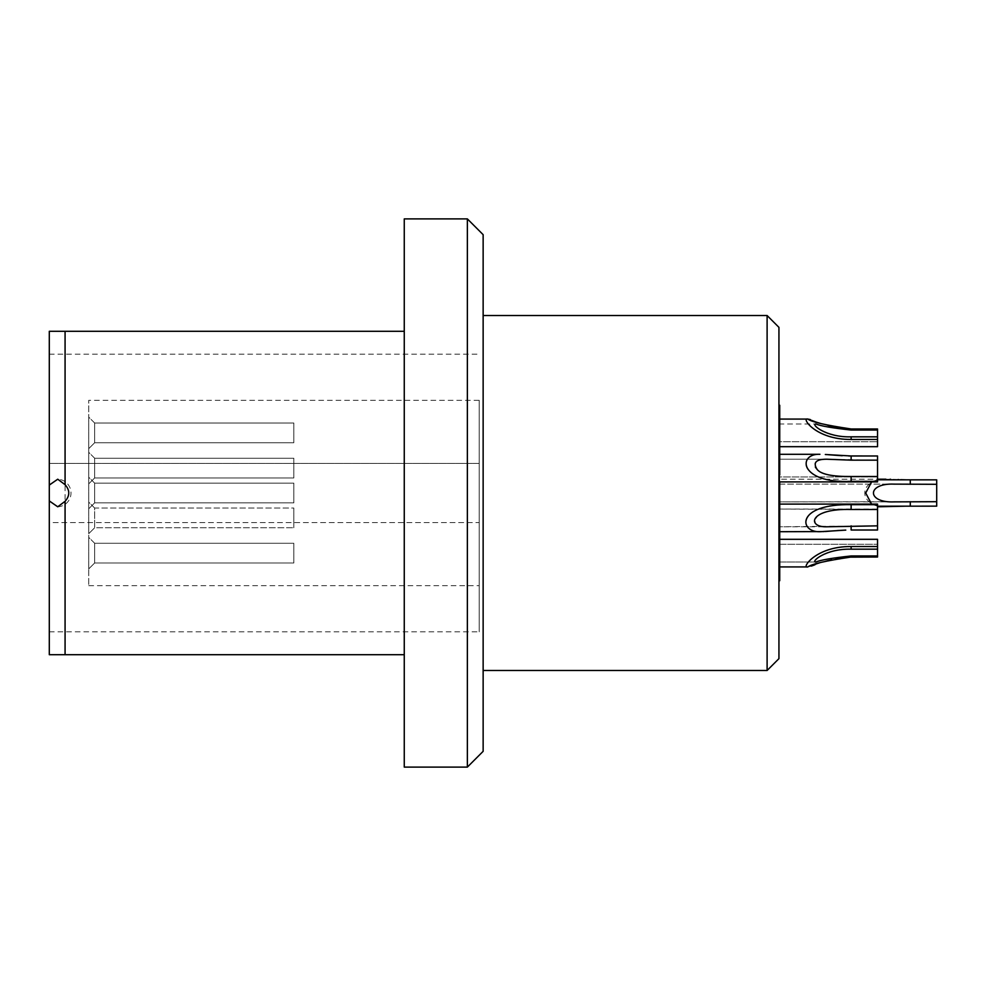 <?xml version="1.0" encoding="UTF-8"?>
<svg xmlns="http://www.w3.org/2000/svg" width="986" height="986" viewBox="0 0 986 986"><rect width="100%" height="100%" fill="white"/><g stroke="black" fill="none" stroke-linecap="round" stroke-linejoin="round"><path stroke-width="0.74" stroke-dasharray="4.93 3.7" d="M479.196 463.42L479.196 631.829L479.196 522.58L49.3 522.58L49.3 631.829L49.3 354.171L49.3 463.42L479.196 463.42L479.196 522.58L49.3 522.58L49.3 463.42L479.196 463.42M479.196 400.316L479.196 585.684L479.196 400.316L88.74 400.316L88.74 585.684L88.74 400.316M65.076 654.704L65.076 331.296L49.3 331.296L49.3 654.704L404.26 654.704L404.26 331.296L404.26 654.704M65.076 331.296L404.26 331.296M404.26 218.892L404.26 767.108M467.364 218.892L467.364 767.108M483.14 751.332L483.14 234.668M767.108 315.52L767.108 670.48M778.94 327.352L778.94 658.648M779.729 566.925L807.842 566.925C800.977 568.984 814.818 546.38 851.128 546.515L877.54 546.515L877.54 549.177L877.54 544.247L877.54 557.028L877.54 539.317L778.94 539.317L778.94 566.925L778.94 539.317L778.94 566.925L778.94 539.317L779.729 539.317M779.729 531.713L819.933 531.713C797.452 532.662 798.907 502.244 851.128 504.659L877.54 504.659L877.54 509.491L778.94 509.035L778.94 526.783L778.94 509.035L778.94 526.783L778.94 509.035L877.54 509.035L877.54 530.024L877.54 504.105L778.94 504.105L778.94 531.713L778.94 504.105L778.94 531.713L778.94 504.105L779.729 504.105M779.729 454.287L778.94 454.287L778.94 481.895L778.94 454.287L778.94 481.895L778.94 454.287L819.933 454.287C798.882 453.511 795.714 482.351 851.128 481.341L877.54 481.341L877.54 455.976L877.54 481.341M779.729 419.075L778.94 419.075L778.94 446.683L778.94 419.075L778.94 446.683L778.94 419.075L807.842 419.075C800.854 416.942 815.089 439.744 851.128 439.485L877.54 439.485L877.54 436.823L877.54 441.753L877.54 428.972L877.54 439.485M890.038 479.27L778.94 479.196L778.94 506.804L778.94 479.196L778.94 506.804L778.94 479.196L877.54 479.196M778.94 454.435L778.94 447.139L779.729 447.139L779.729 454.435L778.94 454.435L778.94 472.54L779.729 472.54L779.729 453.313L778.94 453.301M778.94 445.832L779.729 445.832L779.729 413.134L778.94 413.134L778.94 447.139M778.94 413.134L778.94 572.866L778.94 470.322L779.729 470.322L779.729 481.895M778.94 472.54L778.94 580.754L778.94 470.322L779.729 470.322L779.729 478.21L778.94 478.21L779.729 478.21L779.729 572.126L779.729 418.705L779.729 445.832L778.94 445.413M877.54 555.956L851.128 555.956C832.332 557.99 820.598 559.999 815.952 561.995L778.94 561.995L778.94 544.247L778.94 561.995L778.94 544.247L778.94 561.995L815.952 561.995C810.393 561.995 825.861 548.389 851.128 549.177L877.54 549.177M778.94 476.965L778.94 459.217L778.94 476.965L778.94 459.217L778.94 476.965L877.54 476.965L778.94 476.965M778.94 441.753L778.94 424.005L778.94 441.753L778.94 424.005L778.94 441.753L877.54 441.753L778.94 441.753M908.094 506.163L910.288 506.151L910.288 501.701L778.94 501.874L778.94 484.126L778.94 501.874L778.94 484.126L778.94 501.874L894.117 501.874C866.546 503.07 866.558 482.93 894.117 484.126L936.7 484.299L936.7 479.849L936.7 506.151L936.7 479.849M877.54 525.846L778.94 526.783L826.675 526.783C815.755 526.77 812.637 523.283 817.32 516.307C821.375 511.611 832.64 509.343 851.128 509.491L877.54 509.491M877.54 546.515L877.54 557.028L851.128 557.028L851.128 555.956M877.54 504.659L877.54 530.024L851.128 530.024L851.128 525.846M779.729 446.683L877.54 446.683L877.54 428.972L844.558 428.713M778.94 481.895L877.54 481.895L877.54 455.976M824.025 531.577L825.307 531.503M832.307 530.961L837.471 530.554M807.854 566.925L811.355 566.1M815.003 564.744L826.958 560.578M827.081 560.541L835.413 558.532M835.475 558.52L846.617 557.152M877.54 476.509L851.128 476.509C808.877 477.816 806.782 458.527 826.675 459.217L877.54 460.154M848.724 455.963L842.229 455.742M828.499 454.731L825.307 454.497M851.128 439.485L851.128 436.823C824.937 437.513 810.184 423.499 815.952 424.005C820.549 425.989 832.283 428.01 851.128 430.044L877.54 430.044M828.918 425.977L815.903 421.601M815.755 421.552L813.82 420.812M813.376 420.64L810.332 419.568M851.128 436.823L877.54 436.823M778.94 459.217L826.675 459.217L778.94 459.217M778.94 424.005L815.952 424.005L778.94 424.005M778.94 544.247L877.54 544.247L778.94 544.247M778.94 484.126L894.117 484.126L778.94 484.126M877.54 506.2L871.599 504.105M871.599 481.895L877.54 479.8M910.288 484.299L910.288 479.849L905.801 479.812M900.748 479.677L898.875 479.615M897.926 479.578L890.654 479.282M885.884 479.196C857.771 478.986 857.771 507.014 885.884 506.804L877.54 506.804M904.951 506.2L905.641 506.188M910.288 506.151L936.7 506.151L936.7 484.299M910.288 501.701L936.7 501.701M779.729 474.919L779.729 472.54M779.729 459.414L779.729 526.586M778.94 572.866L779.729 572.866L779.729 523.566L778.94 523.566M779.729 445.832L779.729 447.139M88.74 585.684L479.196 585.684M88.74 502.133L88.74 533.685L88.74 502.133L88.74 533.685L88.74 502.133L94.656 508.049L94.656 527.769L94.656 508.049L293.828 508.049L293.828 527.769L293.828 508.049L293.828 527.769L293.828 508.049L94.656 508.049L94.656 527.769L293.828 527.769L94.656 527.769L94.656 508.049L88.74 502.133M88.74 452.315L88.74 483.867L88.74 452.315L88.74 483.867L88.74 452.315L94.656 458.231L94.656 477.951L293.828 477.951L293.828 458.231L293.828 477.951L293.828 458.231L293.828 477.951L94.656 477.951L94.656 458.231L293.828 458.231L94.656 458.231L94.656 477.951L94.656 458.231L88.74 452.315M88.74 417.103L88.74 448.655L88.74 417.103L88.74 448.655L88.74 417.103L94.656 423.019L94.656 442.739L293.828 442.739L293.828 423.019L293.828 442.739L293.828 423.019L293.828 442.739L94.656 442.739L94.656 423.019L293.828 423.019L94.656 423.019L94.656 442.739L94.656 423.019L88.74 417.103M88.74 477.224L88.74 508.776L88.74 477.224L88.74 508.776L88.74 477.224L94.656 483.14L94.656 502.86L293.828 502.86L293.828 483.14L293.828 502.86L293.828 483.14L293.828 502.86L94.656 502.86L94.656 483.14L293.828 483.14L94.656 483.14L94.656 502.86L94.656 483.14L88.74 477.224M88.74 537.345L88.74 568.897L88.74 537.345L88.74 568.897L88.74 537.345L94.656 543.261L94.656 562.981L293.828 562.981L293.828 543.261L293.828 562.981L293.828 543.261L293.828 562.981L94.656 562.981L94.656 543.261L293.828 543.261L94.656 543.261L94.656 562.981L94.656 543.261L88.74 537.345M88.74 533.685L94.656 527.769L88.74 533.685M88.74 448.655L94.656 442.739L88.74 448.655M88.74 483.867L94.656 477.951L88.74 483.867M88.74 568.897L94.656 562.981L88.74 568.897M88.74 508.776L94.656 502.86L88.74 508.776M851.128 504.659L851.128 509.491M851.128 546.515L851.128 549.177M851.128 476.509L851.128 481.341M851.128 460.154L851.128 455.976M851.128 430.044L851.128 428.972M778.94 474.118L779.729 474.118M778.94 480.687L779.729 480.687M778.94 505.584L779.729 505.584M49.3 631.829L479.196 631.829M49.3 354.171L479.196 354.171M57.743 506.792A13.804 13.804 0 0 0 70.992 493A13.804 13.804 0 0 0 57.743 479.208"/><path stroke-width="1.48" d="M49.3 500.937L49.3 331.296L65.076 331.296L65.076 484.681C69.994 490.227 69.994 495.773 65.076 501.319L57.743 506.792L49.3 500.937L49.3 654.704L404.26 654.704M49.3 485.063L57.743 479.208L65.076 484.681M65.076 501.319L65.076 654.704M65.076 331.296L404.26 331.296M404.26 493L404.26 218.892L467.364 218.892L467.364 767.108L404.26 767.108L404.26 493M467.364 218.892L483.14 234.668L483.14 751.332L467.364 767.108M483.14 670.48L767.108 670.48L767.108 315.52L483.14 315.52M767.108 670.48L778.94 658.648L778.94 327.352L767.108 315.52M845.778 530.111L819.933 531.713C798.882 532.489 795.714 503.649 851.128 504.659L851.128 509.491C808.877 508.184 806.782 527.473 826.675 526.783L877.54 525.846L877.54 504.105L779.729 504.105M851.128 525.846L851.128 530.024L877.54 530.024L877.54 525.846M846.617 557.152L877.54 557.028L877.54 539.317L779.729 539.317M877.54 436.823L877.54 428.972L851.128 428.972L851.128 430.044C832.332 428.01 820.598 426.001 815.952 424.005C810.393 424.005 825.861 437.611 851.128 436.823L877.54 436.823L877.54 446.683L779.729 446.683M825.307 454.497L851.128 455.976L851.128 460.154L826.675 459.217C815.755 459.229 812.637 462.717 817.32 469.693C821.375 474.389 832.64 476.657 851.128 476.509L877.54 476.509L877.54 455.976L848.724 455.963M877.54 476.509L877.54 481.895L778.94 481.895M851.128 509.491L877.54 509.491M779.729 531.713L824.025 531.577M825.307 531.503L832.307 530.961M837.471 530.554L845.372 530.123M877.54 549.177L851.128 549.177C824.937 548.487 810.184 562.501 815.952 561.995C820.549 560.011 832.283 557.99 851.128 555.956L851.128 557.028C825.972 560.751 811.552 564.054 807.842 566.925L807.854 566.925C800.854 569.058 815.089 546.256 851.128 546.515L877.54 546.515M811.355 566.1L815.003 564.744M842.229 455.742L828.499 454.731M844.558 428.713L828.918 425.977M810.332 419.568L807.842 419.075C811.515 421.934 825.935 425.237 851.128 428.972M851.128 436.823L851.128 439.485C814.818 439.62 800.977 417.016 807.842 419.075L779.729 419.075M851.128 476.509L851.128 481.341C798.907 483.756 797.452 453.338 819.933 454.287L779.729 454.287M851.128 555.956L877.54 555.956M851.128 504.659L877.54 504.659M851.128 430.044L877.54 430.044M851.128 439.485L877.54 439.485M851.128 455.976L877.54 455.976M851.128 460.154L877.54 460.154M851.128 481.341L877.54 481.341M779.729 566.925L807.842 566.925M877.54 479.8L936.7 479.849L936.7 484.299L894.117 484.126C866.546 482.93 866.558 503.07 894.117 501.874L936.7 501.701L936.7 506.151L877.54 506.2M936.7 484.299L936.7 501.701M871.599 504.105L865.708 493L871.599 481.895M910.288 484.299L910.263 479.849L936.7 479.849M905.801 479.812L900.748 479.677M898.875 479.615L897.926 479.578M890.654 479.282L890.038 479.27M877.54 506.804L904.951 506.2M905.641 506.188L908.094 506.163M877.54 479.196L885.884 479.196M778.94 474.919L779.729 474.919L779.729 405.246L778.94 405.246M778.94 580.754L779.729 580.754L779.729 481.895M851.128 549.177L851.128 546.515M910.288 501.701L910.288 506.151M778.94 459.414L779.729 459.414M778.94 526.586L779.729 526.586M778.94 499.015L779.729 499.015"/></g></svg>
